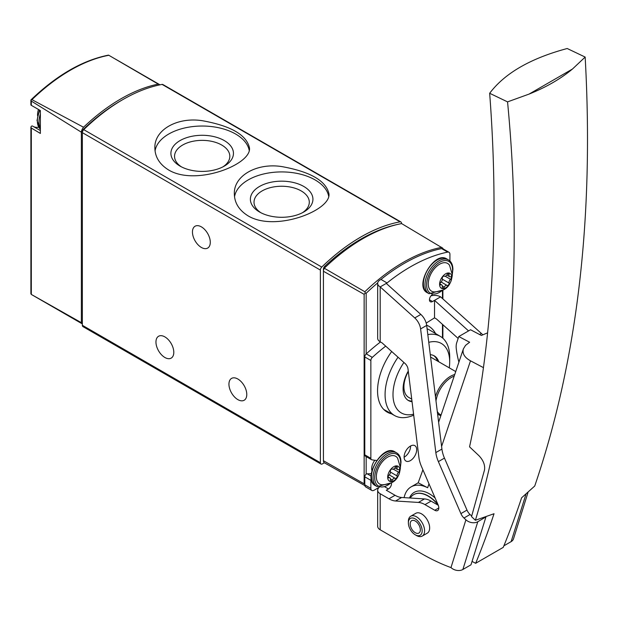 <?xml version="1.0" encoding="UTF-8"?>
<svg xmlns="http://www.w3.org/2000/svg" width="618" height="618" viewBox="0 0 618 618"><rect width="100%" height="100%" fill="white"/><g stroke="black" fill="none" stroke-linecap="round" stroke-linejoin="round"><path stroke-width="0.93" d="M248.204 215.929C275.365 232.206 331.047 210.452 328.961 193.882C326.157 180.819 310.398 171.719 281.692 166.566C256.524 162.658 233.589 175.906 234.346 193.882C234.5 202.959 239.12 210.313 248.204 215.929M401.476 223.616L401.476 223.252A2.866 1.653 120 0 0 400.881 221.939L162.866 84.519A2.866 1.653 120 0 0 162.086 84.411A172.028 99.32 120 0 0 83.739 129.649A2.866 1.653 120 0 0 82.364 132.654L82.364 325.3A2.866 1.653 120 0 0 82.959 326.613L320.974 464.033A2.866 1.653 120 0 0 322.403 463.886L324.334 462.774M400.881 221.939A2.866 1.653 120 0 0 400.101 221.831A172.028 99.32 120 0 0 321.754 267.061A2.866 1.653 120 0 0 320.379 270.074L320.379 462.72A2.866 1.653 120 0 0 320.974 464.033M168.729 170.043C195.891 186.327 251.572 164.566 249.487 147.996C246.682 134.94 230.923 125.833 202.217 120.688C177.049 116.779 154.114 130.019 154.871 147.996C155.025 157.08 159.645 164.427 168.729 170.043M32.623 126.087L40.371 130.56L32.669 126.118A2.294 1.321 120 0 0 32.623 126.087A2.294 1.321 120 0 0 31.325 126.296L30.9 127.184L31.317 128.019L31.317 294.438L81.367 322.673A2.866 1.653 120 0 0 81.939 323.685A2.866 1.653 120 0 0 82.364 323.817M33.604 126.651A20.641 11.92 120 0 0 38.695 127.2M31.603 294.601L30.9 293.844L30.9 127.277M81.939 323.685L31.317 294.438M30.9 99.954L31.958 99.66L83.53 127.238A5.732 3.314 120 0 0 81.367 132.206L31.317 101.074L30.9 99.954L30.9 105.006M159.792 84.867A5.732 3.314 120 0 0 159.228 84.38A5.732 3.314 120 0 0 158.231 84.11L108.83 55.28A170.807 98.617 -60 0 0 31.958 99.66M31.317 101.074L31.317 105.33L31.325 104.728L31.317 105.33L40.371 110.545L40.371 133.442L31.317 128.019M81.367 322.673L81.367 132.206M158.231 84.11A171.433 98.98 120 0 0 83.53 127.238M121.893 100.139A169.162 97.667 120 0 0 83.762 128.969A2.866 1.653 120 0 0 82.364 132.005L82.364 132.654L320.379 270.074M201.368 226.852A12.615 7.285 60 0 1 209.61 237.976A12.615 7.285 60 0 1 207.679 248.081A12.615 7.285 60 0 1 195.064 240.796A12.615 7.285 60 0 1 195.064 226.234A12.615 7.285 60 0 1 201.368 226.852M164.875 336.887A12.615 7.285 60 0 1 173.117 348.004A12.615 7.285 60 0 1 171.186 358.116A12.615 7.285 60 0 1 158.571 350.831A12.615 7.285 60 0 1 158.571 336.262A12.615 7.285 60 0 1 164.875 336.887M237.86 379.027A12.615 7.285 60 0 1 246.103 390.143A12.615 7.285 60 0 1 244.172 400.248A12.615 7.285 60 0 1 231.557 392.971A12.615 7.285 60 0 1 231.557 378.401A12.615 7.285 60 0 1 237.86 379.027M328.683 196.261A47.308 27.316 0 0 0 281.19 171.92A47.308 27.316 0 0 0 234.539 196.802M259.537 212.005A31.279 18.061 0 0 0 303.77 211.997A31.279 18.061 0 0 0 303.77 186.458A31.279 18.061 0 0 0 259.537 186.458A31.279 18.061 0 0 0 259.537 211.997A31.279 18.061 0 0 0 259.537 212.005M249.209 150.375A47.308 27.316 0 0 0 201.715 126.033A47.308 27.316 0 0 0 155.064 150.916M180.062 166.118A31.279 18.061 0 0 0 224.295 166.118A31.279 18.061 0 0 0 224.295 140.58A31.279 18.061 0 0 0 180.062 140.58A31.279 18.061 0 0 0 180.062 166.118L180.062 166.118M302.403 212.746A27.64 15.96 0 0 0 309.286 202.557A27.64 15.96 0 0 0 281.654 186.25A27.64 15.96 0 0 0 254.021 202.557A27.64 15.96 0 0 0 260.904 212.746M222.936 166.86A27.64 15.96 0 0 0 229.811 156.671A27.64 15.96 0 0 0 202.179 140.363A27.64 15.96 0 0 0 174.554 156.671A27.64 15.96 0 0 0 181.429 166.86M371.905 470.63A9.486 5.477 -60 0 1 371.657 468.699A9.486 5.477 -60 0 1 374.84 460.271M324.296 268.227A4.565 2.634 120 0 0 323.438 271.256L364.141 294.346L365.277 292.978L364.852 291.758L324.296 268.227A172.005 99.305 120 0 1 401.615 223.585L442.882 248.258M365.277 292.978L366.165 293.28A170.074 98.192 -60 0 1 377.722 282.874M364.141 294.346L364.141 483.809L323.438 460.719L323.438 271.256M323.438 460.719A4.565 2.634 120 0 0 324.396 462.812L364.852 485.601M413.581 414.168A40.093 23.144 -60 0 1 392.994 394.57A40.093 23.144 -60 0 1 403.902 362.472M428.768 342.326A40.093 23.144 -60 0 1 449.688 362.125A40.093 23.144 -60 0 1 449.255 367.834M412.044 401.7A25.801 14.902 -60 0 1 408.444 400.549A25.801 14.902 -60 0 1 403.098 388.737A25.801 14.902 -60 0 1 408.266 371.063M430.29 354.678A25.801 14.902 -60 0 1 434.245 355.86A25.801 14.902 -60 0 1 438.726 361.754M413.697 415.149A45.717 26.396 -60 0 1 394.686 415.597A45.717 26.396 -60 0 1 385.076 394.593A45.717 26.396 -60 0 1 398.046 357.212M427.81 334.585A45.717 26.396 -60 0 1 440.402 336.424A45.717 26.396 -60 0 1 449.726 357.598L449.688 362.125M433.627 355.528A25.801 14.902 -60 0 1 437.505 361.051M411.959 401.059A25.801 14.902 -60 0 1 407.849 400.178M455.729 371.572L431.596 357.637A22.936 13.241 120 0 0 430.591 357.15M408.32 371.48A22.936 13.241 120 0 0 403.909 386.868A22.936 13.241 120 0 0 408.66 397.366L411.727 399.135M397.212 224.527A2.866 1.653 120 0 0 397.011 224.558A172.028 99.32 120 0 0 324.844 266.227A2.866 1.653 120 0 0 323.423 269.286L323.423 457.451A2.866 1.653 120 0 0 323.438 457.745M404.118 457.212A8.891 5.129 120 0 0 404.311 457.096A8.891 5.129 120 0 0 410.599 445.987M371.132 476.099L367.138 473.797A2.294 1.321 120 0 0 364.782 476.826L364.782 484.836A4.589 2.65 120 0 0 365.732 486.938L371.812 490.453A4.589 2.65 120 0 0 374.106 490.221L379.019 487.386M367.138 473.797A115.489 66.674 120 0 0 371.31 473.682M380.479 341.97A172.028 99.32 120 0 0 366.242 353.867A2.866 1.653 120 0 0 364.782 356.957L364.782 454.833A2.866 1.653 120 0 0 365.369 456.138A2.866 1.653 120 0 0 365.663 456.254M449.927 261.005L449.927 254.369A4.589 2.65 120 0 0 448.977 252.268L442.897 248.76A4.589 2.65 120 0 0 441.6 248.59A172.028 99.32 120 0 0 380.982 279.436L380.186 279.892A8.598 4.967 180 0 0 377.668 283.407A8.598 4.967 180 0 0 380.186 286.914L386.273 283.407L420.835 314.431A11.472 6.62 -120 0 1 426.683 325.416L441.924 449.077A22.936 13.241 -120 0 0 444.458 458.1L466.992 510.097A8.026 4.635 -120 0 0 470.051 514.5L471.719 516.045M410.398 460.611A8.891 5.129 120 0 0 416.2 452.778A8.891 5.129 120 0 0 414.84 445.655A8.891 5.129 120 0 0 405.949 450.785A8.891 5.129 120 0 0 405.949 461.051A8.891 5.129 120 0 0 410.398 460.611M448.977 252.268A4.589 2.65 120 0 0 447.679 252.105A172.028 99.32 120 0 0 387.061 282.944L386.273 283.407M385.702 346.134A172.028 99.32 120 0 0 372.33 357.374A2.866 1.653 120 0 0 370.862 360.472L370.862 458.34A2.866 1.653 120 0 0 371.457 459.653A2.866 1.653 120 0 0 371.75 459.761A97.142 56.083 120 0 0 376.671 460.449M371.318 478.772A2.294 1.321 120 0 0 370.862 480.333L370.862 488.351A4.589 2.65 120 0 0 371.812 490.453M377.668 283.407L377.668 338.285A8.598 4.967 0 0 0 380.186 341.8L382.109 342.913L405.091 363.538A5.732 3.314 60 0 1 408.019 369.031L418.904 457.359A22.936 13.241 60 0 0 421.437 466.389L438.139 504.937A5.732 3.314 60 0 1 437.637 510.553A5.732 3.314 60 0 1 434.771 510.267L424.991 504.628A22.936 13.241 60 0 0 418.394 502.434L395.559 500.989A22.936 13.241 60 0 1 388.961 498.803L395.049 495.288L386.273 490.221L388.459 488.962A4.303 2.48 120 0 0 391.387 482.797M391.688 351.511A46.45 26.813 120 0 0 387.169 412.106A46.45 26.813 120 0 0 391.526 413.821M430.993 295.837A8.598 4.967 180 0 1 440.603 296.856L434.524 300.363L434.524 317.861L426.204 323.09M468.552 330.908L434.524 300.363L432.492 301.538L429.456 299.776M432.198 294.701A22.936 13.241 120 0 1 432.16 294.724A4.303 2.48 120 0 0 429.626 298.517A4.303 2.48 120 0 0 430.344 301.746A4.303 2.48 120 0 0 432.492 301.538M466.992 510.097L460.904 513.612A8.026 4.635 -120 0 0 463.971 518.008L465.91 519.815A8.598 6.203 -162.6 0 0 477.807 521.716L462.874 569.487A8.598 6.203 -162.6 0 1 450.978 567.587A232.244 134.083 60 0 1 421.546 553.666L380.186 529.788L380.186 493.736A8.598 4.967 180 0 1 377.668 490.221A8.598 4.967 180 0 1 379.166 487.424M380.186 529.788A8.598 4.967 180 0 1 377.668 526.273L377.668 490.221M380.186 493.736L388.961 498.803M460.904 513.612L438.378 461.615A22.936 13.241 -120 0 1 435.837 452.592L420.603 328.923L426.683 325.416M380.186 341.8L380.186 286.914L414.755 317.938A11.472 6.62 60 0 1 420.603 328.923M410.746 516.223L415.814 513.303A11.472 6.62 60 0 1 421.546 513.867A11.472 6.62 60 0 1 429.039 523.971A11.472 6.62 60 0 1 427.277 533.164L422.21 536.092A11.472 6.62 -120 0 0 422.21 522.851A11.472 6.62 -120 0 0 410.746 516.223A11.472 6.62 -120 0 0 408.367 521.476L408.367 522.882A9.749 5.632 -120 0 0 415.265 534.817A9.749 5.632 -120 0 0 422.156 530.839A9.749 5.632 -120 0 0 415.265 518.904A9.749 5.632 -120 0 0 408.367 522.882M477.807 521.716L485.825 516.942M462.874 569.487L470.986 564.806L485.918 517.034M527.965 492.569L513.519 538.788A8.598 6.203 -162.6 0 1 511.132 541.631L503.879 545.818M434.524 317.861L436.478 318.988L458.154 338.448M482.666 334.747A11.472 6.62 -120 0 0 481.376 333.45L440.603 296.856M395.049 495.288A22.936 13.241 -120 0 0 401.646 497.482L424.481 498.927A22.936 13.241 -120 0 1 431.078 501.113L438.278 505.277M416.478 535.52L415.265 534.817L416.478 535.52A11.472 6.62 -120 0 0 422.21 536.092M415.265 532.716A7.169 4.141 -120 0 0 418.85 533.071A7.169 4.141 -120 0 0 418.85 524.79A7.169 4.141 -120 0 0 411.681 520.657A7.169 4.141 -120 0 0 410.576 526.397A7.169 4.141 -120 0 0 415.265 532.716M387.061 282.944L380.982 279.436M422.882 469.711L421.677 473.288A22.936 16.694 18.7 0 1 421.685 473.172L418.177 482.797L411.101 486.884A36.701 21.19 -120 0 0 404.102 497.637M428.992 483.809L427.664 487.741L418.185 482.789M483.461 367.648L470.507 360.827C464.481 357.459 462.11 353.465 463.4 348.846L465.555 345.354L469.618 342.241L458.803 336.547L470.561 329.757L481.376 335.45L487.617 332.832M472.044 561.422L475.659 563.299A1406.104 811.82 -120 0 0 494.029 513.728L475.396 520.271C511.967 399.143 522.681 259.676 507.556 101.877L529.039 94.106C546.057 87.292 560.534 78.942 572.453 69.038L529.039 94.106M475.659 563.299L503.237 547.386A1406.104 811.82 -120 0 0 521.6 497.807L534.74 486.011C577.312 361.028 594.122 218.046 585.161 57.072L572.453 69.038M507.556 101.877L489.665 93.279C499.437 222.094 492.731 339.946 469.556 446.837L478.958 455.705C483.346 460.34 485.2 465.091 484.512 469.95L471.534 516.633L475.396 520.271M427.664 487.741A36.701 21.19 -120 0 0 411.101 486.884M585.161 57.072L567.2 48.513C530.53 58.347 504.69 73.272 489.665 93.279M458.803 336.547L456.756 342.604A17.204 9.934 -120 0 0 456.269 348.614A68.243 39.398 -120 0 0 458.911 362.14M410.221 498.023A28.675 16.555 60 0 1 413.697 494.655A28.675 16.555 60 0 1 428.035 496.076A28.675 16.555 60 0 1 438.224 505.13M399.854 470.205A8.598 4.967 -60 0 1 390.731 481.561A8.598 4.967 -60 0 1 390.731 469.394A8.598 4.967 -60 0 1 399.854 470.205M397.158 467.556A2.866 1.653 120 0 0 397.668 469.572A2.866 1.653 120 0 0 398.618 469.641A1.615 0.935 120 0 1 399.151 469.68A1.615 0.935 120 0 1 399.444 470.8A1.615 0.935 120 0 1 398.618 472.206A2.866 1.653 120 0 0 397.158 475.968A1.615 0.935 120 0 1 396.64 477.776A1.615 0.935 120 0 1 395.25 478.371A1.615 0.935 120 0 0 395.25 478.371A2.866 1.653 -60 0 0 395.203 478.347A2.866 1.653 -60 0 0 392.306 480.055A1.615 0.935 120 0 1 390.676 481.013A1.615 0.935 120 0 1 390.383 479.877A2.866 1.653 120 0 0 389.873 477.868A2.866 1.653 120 0 0 388.923 477.799A1.615 0.935 120 0 1 388.39 477.76A1.615 0.935 120 0 1 388.096 476.64A1.615 0.935 120 0 1 388.923 475.234A2.866 1.653 120 0 0 390.383 471.464A1.615 0.935 120 0 1 390.9 469.665A1.615 0.935 120 0 1 392.291 469.062L392.306 469.077A1.615 0.935 120 0 0 392.291 469.062L392.337 469.093A2.866 1.653 120 0 0 395.234 467.386A1.615 0.935 120 0 1 396.864 466.428A1.615 0.935 120 0 1 397.158 467.556L395.736 466.745M382.225 484.821A16.022 9.247 -60 0 1 379.676 465.586A16.022 9.247 -60 0 1 397.613 458.17L400.441 467.625C398.741 481.785 390.993 484.203 382.225 484.821M451.758 277.304A8.598 4.967 -60 0 1 442.635 288.652A8.598 4.967 -60 0 1 442.635 276.493A8.598 4.967 -60 0 1 451.758 277.304M447.641 273.836L449.054 274.655A2.866 1.653 120 0 0 449.572 276.663A2.866 1.653 120 0 0 450.522 276.733A1.615 0.935 120 0 1 451.055 276.779A1.615 0.935 120 0 1 451.349 277.891A1.615 0.935 120 0 1 450.522 279.297A2.866 1.653 120 0 0 449.054 283.067A1.615 0.935 120 0 1 448.544 284.875A1.615 0.935 120 0 1 447.154 285.47A1.615 0.935 120 0 1 447.138 285.462A2.866 1.653 -60 0 0 447.108 285.446A2.866 1.653 -60 0 0 444.211 287.146A1.615 0.935 120 0 1 442.581 288.112A1.615 0.935 120 0 1 442.287 286.976A2.866 1.653 120 0 0 441.777 284.968A2.866 1.653 120 0 0 440.827 284.898A1.615 0.935 120 0 1 440.294 284.859A1.615 0.935 120 0 1 440.001 283.739A1.615 0.935 120 0 1 440.827 282.333A2.866 1.653 120 0 0 442.287 278.563A1.615 0.935 120 0 1 442.805 276.764A1.615 0.935 120 0 1 444.195 276.161L444.211 276.169A1.615 0.935 120 0 0 444.195 276.161M444.211 276.169A2.866 1.653 120 0 0 444.242 276.192A2.866 1.653 120 0 0 447.138 274.485A1.615 0.935 120 0 1 448.768 273.519A1.615 0.935 120 0 1 449.054 274.655M434.13 291.92A16.022 9.247 -60 0 1 431.58 272.677A16.022 9.247 -60 0 1 449.518 265.269L452.345 274.724C450.646 288.884 442.897 291.302 434.13 291.92M321.754 267.061L83.739 129.649M400.101 221.831L162.086 84.411M83.762 128.969L84.179 129.216M320.379 462.72L82.364 325.3M40.371 128.026A19.498 11.255 -60 0 1 38.973 121.862A19.498 11.255 -60 0 1 40.371 114.083M39.467 110.035L37.018 120.456L40.371 129.139A19.498 11.255 -60 0 1 37.35 120.927A19.498 11.255 -60 0 1 39.884 110.274M426.652 325.192A48.714 28.127 -60 0 1 435.543 333.55M442.465 290.607L442.465 298.525M442.465 324.365L442.465 337.884M366.165 293.28L366.165 353.944M366.165 456.602L366.165 474.176M364.852 291.758A171.51 99.019 -60 0 1 441.77 247.354M427.1 328.799A45.848 26.474 -60 0 1 429.386 329.904L440.402 336.424M435.991 400.928A22.032 12.723 -60 0 1 451.287 377.498A22.032 12.723 -60 0 1 454.184 376.146M441.074 414.979A22.032 12.723 -60 0 1 437.289 411.472M435.466 396.679A22.936 13.241 -60 0 1 454.74 374.508M440.835 415.682L439.027 414.902A22.936 13.241 -60 0 1 437.575 413.813M325.81 266.783L324.844 266.227M372.33 357.374L366.242 353.867M370.862 488.351L364.782 484.836M370.862 480.333L364.782 476.826M370.862 458.34L364.782 454.833M370.862 360.472L364.782 356.957M465.91 519.815L450.978 567.587M470.051 514.5L463.971 518.008M441.924 449.077L435.837 452.592M444.458 458.1L438.378 461.615M414.755 317.938L420.835 314.431M525.91 494.354L511.132 541.631M481.376 333.45L479.568 334.493M388.459 488.962L384.914 486.914M395.559 500.989L401.646 497.482M418.394 502.434L424.481 498.927M424.991 504.628L431.078 501.113M434.771 510.267L438.826 507.926M447.679 252.105L441.6 248.59M470.507 360.827L441.6 446.459M409.479 497.977A30.39 17.543 60 0 1 429.456 493.852A30.39 17.543 60 0 1 435.149 498.031M413.797 494.601A28.675 16.555 60 0 1 413.898 494.539A28.675 16.555 60 0 1 428.235 495.96A28.675 16.555 60 0 1 437.892 504.358M390.429 483.268A18.347 10.591 -60 0 1 374.84 479.738A18.347 10.591 -60 0 1 386.768 455.79A18.347 10.591 -60 0 1 400.665 462.72A18.347 10.591 -60 0 1 400.371 466.049M391.349 482.812L377.127 486.621A19.498 11.255 -60 0 1 377.127 464.11A19.498 11.255 -60 0 1 396.625 452.855L395.002 451.92A19.498 11.255 -60 0 0 375.505 463.176A19.498 11.255 -60 0 0 375.505 485.686C361.684 479.321 382.581 443.137 395.002 451.92M393.326 469.147L398.618 472.206M390.468 472.106L397.158 475.968M395.203 478.347L389.255 474.91L395.172 478.332M390.46 478.981L392.306 480.055M388.089 477.32L388.923 477.799M442.334 290.367A18.347 10.591 -60 0 1 426.744 286.837A18.347 10.591 -60 0 1 438.672 262.889A18.347 10.591 -60 0 1 452.569 269.811A18.347 10.591 -60 0 1 452.276 273.148M443.253 289.912L429.031 293.72A19.498 11.255 -60 0 1 429.031 271.209A19.498 11.255 -60 0 1 448.529 259.954L446.907 259.019A19.498 11.255 -60 0 0 427.409 270.275A19.498 11.255 -60 0 0 427.409 292.785C413.589 286.412 434.477 250.236 446.907 259.019M445.23 276.246L450.522 279.297M442.364 279.205L449.054 283.067M447.108 285.446L441.159 282.009L447.077 285.431M442.357 286.08L444.211 287.146M439.985 284.411L440.827 284.898M115.419 59.081L159.228 84.38M30.931 99.915C56.694 75.211 82.549 60.278 108.498 55.126M40.371 110.56L31.147 105.238M38.486 109.471A17.204 17.204 0 0 0 37.567 115.697M442.882 248.266L442.882 248.753M442.882 290.244L442.882 298.903M442.882 324.744L442.882 338.255M394.686 415.597L383.747 409.44M439.027 414.902L437.606 414.083M371.457 459.653L365.369 456.138M463.4 348.846L438.618 422.264M400.433 467.077L400.997 462.249C400.928 457.714 399.475 454.578 396.625 452.855M377.127 486.621L375.505 485.686M394.863 467.95L397.668 469.572M388.065 476.826L389.873 477.868M452.337 274.168L452.901 269.348C452.832 264.805 451.372 261.677 448.529 259.954M429.031 293.72L427.409 292.785M446.768 275.049L449.572 276.663M439.97 283.925L441.777 284.968"/></g></svg>
